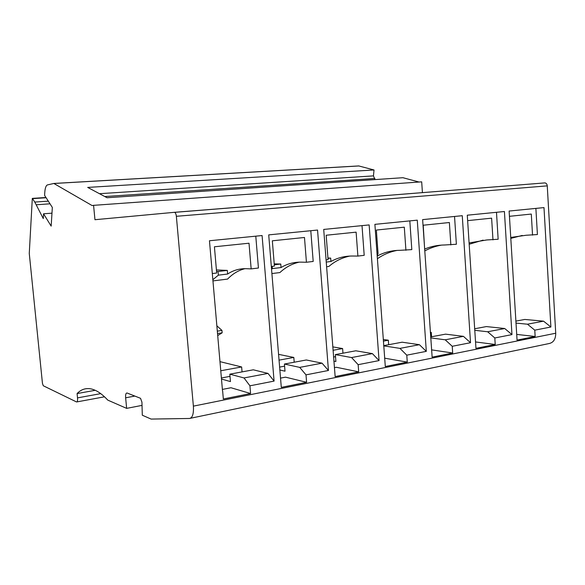 <?xml version="1.0" encoding="UTF-8"?>
<svg xmlns="http://www.w3.org/2000/svg" width="585" height="585" viewBox="0 0 585 585"><rect width="100%" height="100%" fill="white"/><g stroke="black" fill="none" stroke-linecap="round" stroke-linejoin="round"><path stroke-width="0.88" d="M212.947 280.91L227.58 279.089C232.706 273.758 238.497 270.292 244.961 268.676M255.784 236.164L258.431 268.018L251.155 268.888L249.013 243.214L214.417 246.782L216.684 273.027L212.311 273.546M222.519 390.955L209.459 240.757L262.087 235.543L274.08 381.098L267.996 373.405L253.312 369.808L229.817 374.166L244.018 377.954L249.934 385.815L274.08 381.098M219.975 361.647L241.634 366.956L242.058 371.899M251.155 268.888L246.241 268.698C239.462 268.508 233.261 270.285 227.638 274.036L218.366 275.162L212.845 279.71M218.366 275.162L218.051 271.513L216.552 271.44M218.051 271.513L227.324 270.409L227.638 274.036M216.421 269.934L227.324 270.409M190.344 418.297L548.979 343.57C553.454 342.649 555.706 339.205 555.728 333.231L547.26 185.869C547.055 184.151 546.295 183.163 544.971 182.893L174.315 212.326L94.96 219.711L93.571 205.342L92.086 205.547L53.835 183.463L47.48 184.911C45.981 185.46 45.067 188.107 44.745 192.845L44.599 195.368L52.336 207.441L51.166 226.124L43.546 213.796L43.275 218.585L34.771 202.066L32.314 198.381L29.265 253.444L42.449 383.329L43.261 385.742L76.584 401.968C77.403 401.968 77.71 400.601 77.512 397.88L77.088 393.573L95.231 390.297M77.088 393.573C81.381 389.091 86.456 387.636 92.313 389.208L94.624 390.034C98.77 391.774 103.165 395.146 107.808 400.133L126.645 408.374L125.636 397.8C125.431 394.575 125.907 392.974 127.055 393.003L140.532 398.312L141.936 402.158L142.301 415.218L151.105 419.072L189.496 418.472C192.516 417.865 193.81 413.749 193.379 406.136L176.363 216.296C176.092 214.073 175.493 212.757 174.564 212.348L174.315 212.326M222.658 391.146L223.338 398.992L250.585 393.529L249.934 385.815M281.297 387.372L306.591 382.297L306.006 374.861L328.441 370.48L317.553 230.044L268.712 234.885L281.297 387.372M335.146 376.579L358.693 371.855L358.152 364.674L379.058 360.587L369.15 224.925L323.71 229.43L335.146 376.579M385.303 366.524L407.27 362.115L406.78 355.168L426.311 351.351L417.273 220.157L374.89 224.355L385.303 366.524M432.132 357.135L452.68 353.011L452.234 346.283L470.516 342.715L462.267 215.697L422.633 219.624L432.132 357.135M475.956 348.346L495.217 344.485L494.808 337.969L511.963 334.613L504.416 211.514L467.283 215.2L475.956 348.346M517.06 340.104L535.151 336.477L534.77 330.159L550.894 327.008L543.991 207.595L509.118 211.046L517.06 340.104M221.488 379.051L230.453 381.581L229.817 374.166M222.388 389.42L230.987 387.745L250.585 393.529M220.764 370.758L241.634 366.956M217.708 335.585L222.154 332.806L221.949 330.415L217.181 326.086M221.393 377.976L230.007 376.367M244.018 377.954L267.996 373.405M374.992 179.602L373.464 175.88L374.027 169.972L358.729 165.935L53.798 183.456M419.05 182.03L402.919 177.708L107.048 197.745L87.699 187.412L374.027 169.972M422.421 192.64L421.69 181.84L93.571 205.342M280.434 378.137L285.495 377.157L306.591 382.297M310.789 230.709L313.194 261.444L306.43 262.255L301.151 262.139C293.867 262.043 287.162 263.842 281.041 267.55L272.391 268.603L271.52 269.151M299.242 262.146C292.083 263.733 285.634 267.206 279.893 272.566L271.879 273.561M278.489 354.334L293.816 357.442L294.204 362.225M279.769 369.976L285.012 371.197L284.427 364.038L306.328 359.98L322.035 363.161L328.441 370.48M284.427 364.038L299.725 367.387L322.035 363.161M299.725 367.387L306.006 374.861M334.357 367.665L336.338 367.278L358.693 371.855M362.013 225.634L364.199 255.323L357.888 256.076L352.302 256.025C344.602 256.011 337.472 257.831 330.934 261.488L326.225 262.065M349.867 256.069C342.108 257.641 335.095 261.107 328.843 266.46L326.584 266.745M332.755 346.876L342.613 348.55L342.964 353.179M333.852 361.12L335.892 361.515L335.359 354.59L355.819 350.795L372.382 353.611L379.058 360.587M335.359 354.59L351.578 357.559L372.382 353.611M351.578 357.559L358.152 364.674M384.594 358.166L407.27 362.115M409.814 220.896L411.811 249.612L400.082 250.314C392.023 250.373 384.542 252.208 377.647 255.813L377.179 255.872M397.178 250.402C390.005 251.74 383.409 254.526 377.384 258.76M383.241 339.483L388.338 340.214L388.659 344.704M383.687 345.625L402.136 342.203L419.408 344.697L426.311 351.351M383.702 345.874L399.964 348.382L419.408 344.697M399.964 348.382L406.78 355.168M431.54 349.859L452.68 353.011M454.545 216.457L456.373 244.259L444.805 244.976C437.675 245.064 430.955 246.424 424.644 249.056M441.499 245.1C435.569 246.131 429.997 248.077 424.776 250.921M430.341 332.273L431.284 332.39L431.576 336.748M430.655 336.916L445.573 334.152L463.43 336.346L470.516 342.715M430.721 337.896L445.222 339.805L463.43 336.346M445.222 339.805L452.234 346.283M475.539 341.947L495.217 344.485M496.482 212.304L498.149 239.25L486.749 239.96L469.068 242.936M483.1 240.128L469.155 244.245M474.61 328.763L486.391 326.576L504.731 328.521L511.963 334.613M474.706 330.306L487.641 331.761L504.731 328.521M487.641 331.761L494.808 337.969M516.709 334.415L535.151 336.477M535.882 208.392L537.41 234.541L526.178 235.25L510.727 237.459M522.229 235.448L510.785 238.38M515.824 321.121L524.811 319.454L543.553 321.158L550.894 327.008M515.941 323.088L527.48 324.207L543.553 321.158M527.48 324.207L534.77 330.159M217.525 333.538L222.154 332.806M217.32 331.147L221.949 330.415M43.546 213.796L51.977 213.174M99.465 193.693L373.464 175.88M126.645 408.374L142.031 405.383M271.301 266.467L274.402 266.095L272.339 240.801L304.478 237.481L306.43 262.255M278.965 360.148L293.816 357.442M279.528 367.109L284.602 366.166M326.057 259.901L328.061 259.66L326.181 235.243L356.119 232.15L357.888 256.076M333.019 350.298L342.613 348.55M333.538 357.018L335.519 356.645M377.025 253.788L378.064 253.656L376.352 230.059L404.301 227.177L405.924 250.314M383.358 341.121L388.338 340.214M424.578 248.077L423.218 225.225L449.368 222.519L450.852 244.925M430.355 332.558L431.284 332.39M467.634 220.633L491.619 218.161L492.972 239.872M509.44 216.318L531.297 214.059L532.54 235.126M272.391 268.603L272.208 266.358M274.226 263.864L280.756 264.04L281.041 267.55M274.299 264.808L280.756 264.04M327.936 258.058L330.671 258.095L330.934 261.488M327.966 258.416L330.671 258.095M377.5 253.729L377.647 255.813M176.363 216.296L547.26 185.869M193.379 406.136L555.728 333.231M46.127 197.745L32.65 198.629M34.771 202.066L48.314 201.16M50.01 203.814L36.16 204.772M359.014 165.957L53.9 183.493M374.897 178.462L104.788 196.538M134.843 396.074L125.636 397.8M77.512 397.88L100.73 393.632M544.971 182.893L174.564 212.348M45.966 197.496L32.394 198.388M358.897 165.935L53.835 183.463M104.496 396.798L76.971 401.895"/></g></svg>
